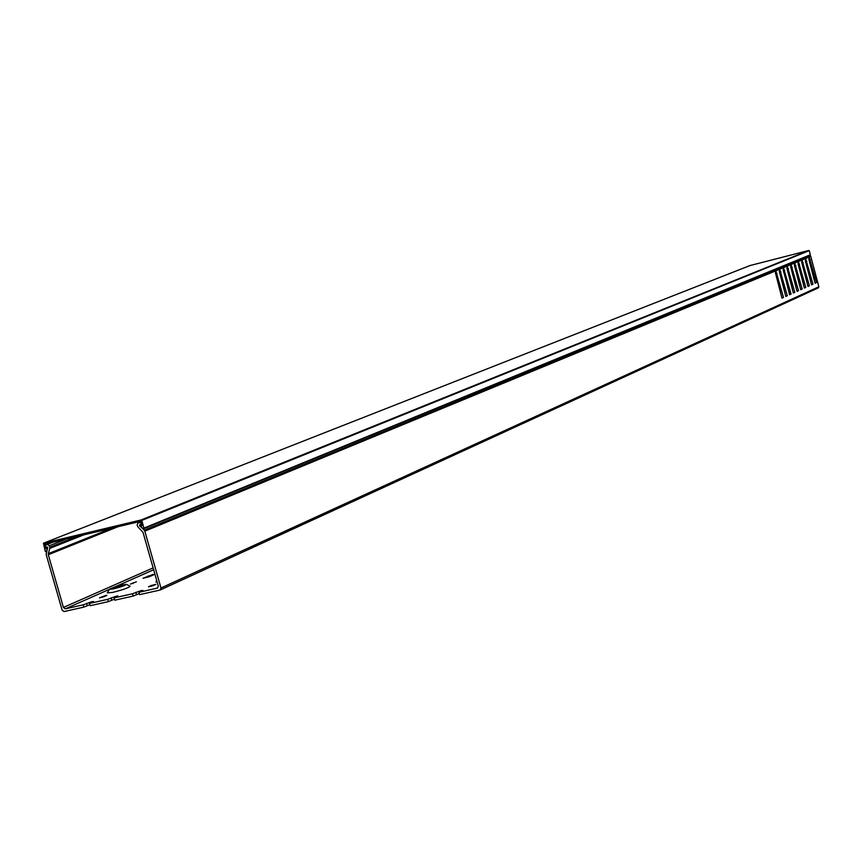 <?xml version="1.0" encoding="UTF-8"?>
<svg xmlns="http://www.w3.org/2000/svg" width="862" height="862" viewBox="0 0 862 862"><rect width="100%" height="100%" fill="white"/><g stroke="black" fill="none" stroke-linecap="round" stroke-linejoin="round"><path stroke-width="1.29" d="M47.582 548.307L46.85 547.489L46.085 548.631L45.384 548.189L46.602 547.704M749.875 265.593L43.402 543.243L141.099 519.969L808.868 250.433L749.951 265.571L43.445 543.222L45.287 551.432L46.688 551.432M47.529 548.34L46.246 551.615M141.971 524.915L140.743 525.421L141.788 525.949L142.068 525.26L140.926 521.251L44.264 544.256L45.384 548.189M810.345 254.764L809.256 250.67L141.767 520.433L143.954 528.104L810.345 254.764L143.695 528.783L140.215 526.37L140.021 525.54L140.743 525.421M143.663 528.783L143.954 528.104M141.767 520.433L141.099 519.969M139.353 593.552L133.168 596.073L114.797 600.189L114.14 597.883L118.062 595.998L116.305 596.181L107.718 599.327L108.375 601.633L90.176 605.706L89.519 603.411L107.718 599.327M114.495 599.133L108.375 601.633M157.186 582.184L155.903 581.915M151.044 585.589L155.893 584.328L153.35 585.567L148.501 586.828L151.044 585.589L151.249 586.3M114.14 597.883L132.511 593.756L141.066 590.621L142.866 590.427L138.997 592.302L157.778 587.97M809.763 255.303L810.776 256.402L809.17 257.07L816.486 282.607L815.075 283.242L808.675 257.275L805.604 258.535L812.963 284.201L811.541 284.837L805.108 258.74L802.005 260.022L809.407 285.807L807.974 286.453L801.498 260.227L798.374 261.52L805.808 287.423L804.365 288.07L797.867 261.725L794.71 263.029L802.188 289.061L800.723 289.718L794.193 263.244L791.004 264.559L798.524 290.709L797.048 291.378L790.486 264.774L787.265 266.099L794.829 292.38L793.277 292.821L786.92 268.319M122.555 584.835C115.627 586.569 111.23 588.067 109.377 589.317L113.31 588.929C121.046 586.957 125.432 585.427 126.477 584.328L122.555 584.835M130.076 586.257L130.108 586.279C128.74 587.755 122.889 589.802 112.566 592.431L107.341 592.894M153.005 574.415L143.027 578.294L149.762 576.538L154.179 574.566L153.005 574.415M136.379 581.818L130.377 584.102L136.379 581.818M122.242 584.975L111.909 588.994L118.773 587.194L123.385 585.147L122.242 584.975M105.703 595.491L99.486 597.862L104.28 596.612L106.888 595.362L105.703 595.491M89.519 603.411L93.505 601.504L91.781 601.698L83.151 604.844L83.808 607.128L64.079 611.546L62.139 610.167L46.149 554.438L47.722 547.316L44.867 546.357L45.233 545.366L47.399 544.385L49.349 545.754L49.791 547.295L77.16 536.423M89.874 604.661L83.808 607.128M109.345 589.371L65.372 608.831L83.151 604.844M794.829 292.38L793.331 293.048L786.737 266.315L783.493 267.662L791.09 294.061L789.592 294.739L782.965 267.877L779.679 269.235L787.318 295.763L785.799 296.442L779.14 269.45L775.832 270.819L783.515 297.476L781.985 298.166L775.294 271.045L144.827 531.164L160.978 587.992L159.966 590.071L139.655 594.618L138.997 592.302M810.776 256.402L818.868 286.755L818.35 287.876L160.461 589.845M133.168 596.073L132.511 593.756M144.827 531.164L144.245 530.205L775.024 270.485L774.248 269.881M139.956 525.928L144.245 530.205M139.752 526.014L139.903 524.549L141.109 524.419L141.54 523.396L140.657 522.674L141.26 522.437M138.157 522.803L141.034 521.629L138.157 522.803L140.657 522.674M138.006 522.857L137.144 524.915L137.597 526.477L143.027 532.404L158.306 586.117L157.293 588.196M65.372 608.831L63.422 607.441L153.124 567.886M118.083 526.682L48.304 554.729L63.422 607.441M48.304 554.729L48.283 553.652L111.78 528.19M83.776 534.849L49.802 548.372L48.283 553.652M49.802 548.372L49.791 547.295M811.487 284.622L805.302 260.798M815.021 283.027L808.868 259.333M781.92 297.94L775.466 273.006M785.745 296.216L779.323 271.433M789.775 294.082L783.138 269.871M796.984 291.151L790.669 266.789M800.669 289.492L794.376 265.27M804.3 287.854L798.05 263.761M807.909 286.227L801.692 262.274M804.095 257.63L805.108 258.74M800.96 258.912L801.617 259.537L804.849 258.212M800.486 259.106L801.498 260.227M797.328 260.41L797.986 261.035L801.24 259.688M796.854 260.604L797.867 261.725M793.654 261.919L794.322 262.544L797.609 261.186M793.169 262.113L794.193 263.244M789.948 263.438L790.616 264.063L793.934 262.705M789.463 263.643L790.486 264.774M786.198 264.979L786.877 265.604L790.228 264.225M785.713 265.184L786.737 266.315M782.427 266.53L783.095 267.166L786.478 265.765M781.931 266.735L782.965 267.877M778.601 268.093L779.28 268.728L782.696 267.328M778.106 268.297L779.14 269.45M774.755 269.677L775.434 270.323L778.882 268.901M53.013 542.166L47.399 544.385M141.874 524.57L139.472 525.551M775.294 271.045L775.024 270.485M804.569 257.436L805.227 258.05L808.416 256.736L807.672 256.165M808.675 257.275L808.416 256.736M808.136 255.971L808.793 256.585L810.463 255.895M816.486 282.607L815.28 282.908M810.377 259.677L809.17 259.99M783.515 297.476L782.265 297.789M777.115 273.545L775.865 273.857M787.318 295.763L786.079 296.065M780.961 271.939L779.711 272.263M791.09 294.061L789.851 294.373M784.765 270.356L783.526 270.668M788.525 268.793L787.297 269.106M798.524 290.709L797.296 291.011M792.253 267.231L791.025 267.543M802.188 289.061L800.96 289.363M795.949 265.69L794.721 266.002M805.808 287.423L804.591 287.725M799.613 264.171L798.384 264.483M809.407 285.807L808.19 286.109M803.233 262.662L802.016 262.975M812.963 284.201L811.756 284.503M806.821 261.164L805.614 261.477M141.303 525.852L142.09 525.529M111.704 600.124L111.047 597.829M136.465 594.575L135.808 592.269M148.329 577.077L148.016 575.967M133.071 583.574L132.877 582.906M117.447 587.701L117.124 586.559M102.309 597.301L102.115 596.612M87.181 605.62L86.534 603.335M153.651 569.76L114.355 587.151M160.978 587.992L818.868 286.755M66.514 538.955L49.349 545.754M47.658 547.165L46.85 547.489M141.896 524.656L140.258 525.324M46.634 551.615L45.998 551.874M156.701 580.492L155.882 581.947M109.377 589.317L107.319 592.927M818.35 287.876L160.267 589.964M126.477 584.328L130.108 586.279"/></g></svg>

